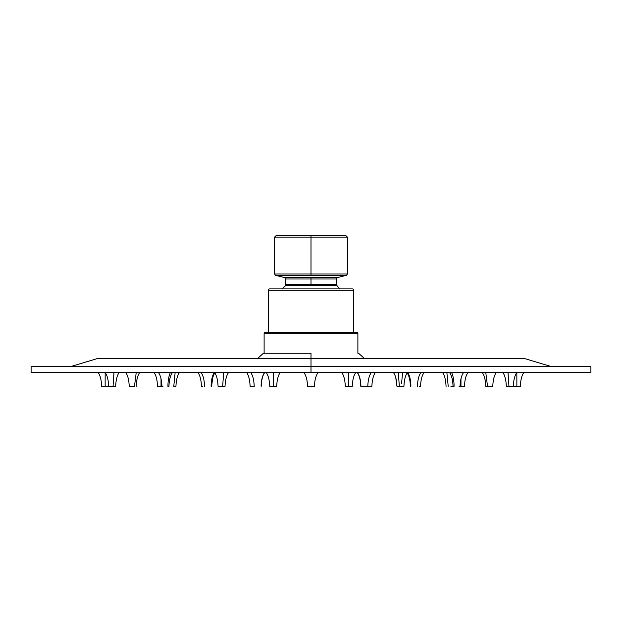 <?xml version="1.0" encoding="UTF-8"?>
<svg xmlns="http://www.w3.org/2000/svg" width="622" height="622" viewBox="0 0 622 622"><rect width="100%" height="100%" fill="white"/><g stroke="black" fill="none" stroke-linecap="round" stroke-linejoin="round"><path stroke-width="0.93" d="M371.272 372.578L357.518 372.578C359.671 375.945 360.799 380.516 360.9 386.293L371.886 386.293C372.174 379.863 373.34 375.291 375.385 372.578L371.28 372.298M419.516 386.293L420.542 386.293C420.83 379.863 421.996 375.291 424.041 372.578L407.869 372.578C409.797 375.945 410.808 380.516 410.893 386.293L410.434 386.293C410.139 379.863 408.973 375.291 406.928 372.578L398.282 372.578L399.363 386.293L403.935 386.293C404.23 379.863 405.396 375.291 407.441 372.578C405.396 375.291 404.23 379.863 403.942 386.293M459.036 386.293L460.062 386.293C460.35 379.863 461.516 375.291 463.561 372.578L451.611 372.578C453.189 375.945 454.013 380.516 454.083 386.293L453.057 386.06M487.524 386.293L492.764 386.293L485.782 386.293L487.524 386.293L485.774 372.578L487.524 386.293M495.337 372.578L485.774 372.578L496.27 372.298M502.84 372.298L502.84 372.578C504.885 375.291 506.051 379.863 506.339 386.293L508.936 386.293L508.026 372.578L502.856 372.578L516.602 372.298L508.026 372.578L508.936 386.293L520.35 386.293L506.37 386.293M523.848 372.578L516.851 372.578L516.851 386.293L516.851 372.578L523.848 372.578C521.804 375.291 520.637 379.863 520.35 386.293M108.656 385.912L108.671 386.293C108.376 379.863 107.209 375.291 105.165 372.578L105.149 386.293L113.064 386.293L101.65 386.293L105.149 386.293L105.149 372.578L98.152 372.578L113.974 372.578L105.398 372.578M113.064 386.293L113.974 372.578L119.16 372.578L113.974 372.578L113.064 386.293L115.653 386.293L113.064 386.293M139.686 372.578L136.226 372.578L134.476 386.293L129.236 386.293L134.476 386.293L136.226 372.578L125.73 372.578L139.725 372.298M168.873 386.293L167.917 386.293C167.987 380.516 168.811 375.945 170.389 372.578L158.439 372.298M204.576 386.293L204.576 386.293C204.288 379.863 203.122 375.291 201.077 372.578L223.718 372.578L222.637 386.293L218.065 386.293L222.637 386.293L223.718 372.578L215.072 372.578C213.027 375.291 211.861 379.863 211.573 386.293L211.107 386.293C211.192 380.516 212.203 375.945 214.131 372.578L200.004 372.578M254.289 386.293L250.114 386.293C249.826 379.863 248.66 375.291 246.615 372.578L264.715 372.578C262.671 375.291 261.504 379.863 261.217 386.293L261.1 386.293C261.201 380.516 262.328 375.945 264.482 372.578L250.759 372.578M375.33 372.578L371.839 372.578M450.896 386.293L453.041 386.293C452.777 379.863 451.611 375.291 449.566 372.578L446.876 372.578L448.213 386.293L446.876 372.578L442.553 372.578L446.876 372.578M460.972 386.293L464.471 386.293L460.972 386.293L460.972 378.705L460.972 386.293L460.288 386.293M467.969 372.578L463.561 372.578L467.969 372.578C465.925 375.291 464.758 379.863 464.471 386.293M157.529 386.293L161.028 386.293L161.028 378.705L161.028 386.293L157.529 386.293C157.242 379.863 156.075 375.291 154.031 372.578L154.031 372.578M175.878 386.293L173.787 386.293L175.124 372.578L179.447 372.578L175.124 372.578L173.787 386.293L175.948 386.293C176.236 379.863 177.402 375.291 179.447 372.578L179.447 372.298M250.378 386.293L254.219 386.293C253.931 379.863 252.765 375.291 250.72 372.578L246.67 372.578M402.605 372.578L401.579 383.269M307.501 386.293L314.499 386.293C314.6 380.516 315.766 375.945 317.998 372.578L304.002 372.578C306.234 375.945 307.4 380.516 307.501 386.293C307.4 380.516 306.234 375.945 304.002 372.578C306.234 375.945 307.4 380.516 307.501 386.293C307.4 380.516 306.234 375.945 304.002 372.578L317.998 372.578C315.766 375.945 314.6 380.516 314.499 386.293C314.6 380.516 315.766 375.945 317.998 372.578C315.766 375.945 314.6 380.516 314.499 386.293L307.501 386.293M345.288 386.293L348.786 386.293L348.786 372.578L341.789 372.298L355.784 372.298L348.786 372.578L348.786 386.293L352.285 386.293L345.288 386.293C345.039 379.995 343.873 375.424 341.789 372.578M280.211 372.578L273.213 372.578L273.213 386.293L276.712 386.293L273.213 386.293L273.213 372.578L280.211 372.578C278.127 375.424 276.961 379.995 276.712 386.293M275.437 275.282L274.613 274.007L311 274.007L311 275.282L275.437 275.282L284.542 277.591L311 277.591L311 278.99L285.809 278.99L311 278.99L311 284.744L285.809 284.744L311 284.744L311 285.801L285.327 285.801L285.809 284.744L336.191 284.744L336.191 278.99L285.809 278.99L284.542 277.591L275.437 275.282L346.563 275.282L337.458 277.591L346.563 275.282L347.387 274.007L347.387 237.106L311 237.106L347.387 237.106L311 237.106L311 274.007L347.387 274.007L311 274.007L311 275.282L346.563 275.282M367.656 386.293L360.791 386.293C360.496 379.863 359.329 375.291 357.285 372.578L371.28 372.578C369.235 375.291 368.068 379.863 367.781 386.293M403.919 386.293L396.96 386.293L399.363 386.293L398.282 372.578L393.462 372.578L424.041 372.578C421.996 375.291 420.83 379.863 420.542 386.293M449.566 372.298L463.561 372.298M160.492 372.578L175.124 372.578M223.718 372.578L228.554 372.578L223.718 372.578M31.1 372.298L590.9 372.298L590.9 366.7L311 366.7L311 372.298L311 366.7L31.1 366.7L31.1 372.298L590.9 372.298M266.216 372.298L273.213 372.578L266.216 372.298M347.387 274.007L274.613 274.007L311 274.007L311 235.707L345.988 235.707L311 235.707L311 237.106L274.613 237.106L276.012 235.707L345.988 235.707L347.387 237.106M269.715 288.888A1.399 1.399 0 0 0 268.315 290.287L268.315 332.272L268.315 290.287L353.685 290.287L353.685 332.272L353.685 290.287A1.399 1.399 0 0 0 352.285 288.888L269.715 288.888A1.399 1.399 0 0 0 268.315 290.287L353.685 290.287A1.399 1.399 0 0 0 352.285 288.888L269.917 288.888M265.516 332.272A1.399 1.399 0 0 0 264.117 333.672L264.117 353.265L264.117 333.672L357.883 333.672L357.883 353.265L357.883 333.672A1.399 1.399 0 0 0 356.484 332.272L265.516 332.272A1.399 1.399 0 0 0 264.117 333.672L357.883 333.672A1.399 1.399 0 0 0 356.484 332.272L265.734 332.272M336.191 284.744L339.853 288.888M282.147 288.888L286.602 284.744L282.147 288.888M311 353.265L311 366.7L311 358.303L98.276 358.303L311 358.303L311 353.265L263.417 353.265L311 353.265M523.724 358.303L311 358.303L523.724 358.303L551.714 366.7M590.9 366.7L311 366.7M336.673 285.801L311 285.801L311 284.744L336.191 284.744L311 284.744L311 278.99L336.191 278.99L311 278.99L311 277.591L284.542 277.591M337.458 277.591L311 277.591L337.458 277.591L336.191 278.99M288.818 235.707L290.777 235.707M334.566 235.707L337.225 235.707M338.904 235.707L339.534 235.707L338.904 235.707M339.076 235.707L337.567 235.707M331.596 235.707L329.574 235.707M327.382 235.707L322.499 235.707M311.739 235.707L300.9 235.707M291.71 235.707L285.638 235.707M283.686 235.707L286.198 235.707M311 237.106L274.613 237.106L311 237.106M269.715 386.293L273.213 386.293L269.715 386.293C269.466 379.995 268.3 375.424 266.216 372.578M222.637 386.293L225.047 386.293L222.637 386.293M225.04 386.293L225.032 386.293C225.343 379.863 226.509 375.291 228.554 372.578L228.554 372.578M393.446 372.578L393.446 372.578C395.491 375.291 396.657 379.863 396.945 386.293L395.771 377.725M202.049 386.293L202.484 386.293M172.434 372.298L172.434 372.578C170.389 375.291 169.223 379.863 168.935 386.293L169.013 386.293M162.373 386.293L161.028 386.293M442.553 372.578L442.553 372.578C444.598 375.291 445.764 379.863 446.052 386.293L446.122 386.293M452.987 386.293L451.494 386.293M420.472 386.293L419.951 386.293M371.622 386.293L367.711 386.293M264.482 372.578C262.328 375.945 261.201 380.516 261.1 386.293M214.131 372.578C212.203 375.945 211.192 380.516 211.107 386.293M162.529 386.293L162.964 386.293M172.372 372.578L170.389 372.578C168.811 375.945 167.987 380.516 167.917 386.293L168.904 386.293M130.418 386.293L130.978 386.293M115.63 386.293L115.653 386.293C115.949 379.863 117.115 375.291 119.16 372.578L119.16 372.298M125.73 372.298L125.73 372.578C127.774 375.291 128.941 379.863 129.228 386.293L129.259 386.293M510.748 386.293L511.385 386.293M491.022 386.293L491.582 386.293M485.774 386.293C485.487 379.863 484.32 375.291 482.275 372.578L485.774 372.578L482.275 372.298M459.992 386.293L459.471 386.293M453.096 386.293L454.083 386.293C454.013 380.516 453.189 375.945 451.611 372.578L449.628 372.578M410.893 386.293C410.808 380.516 409.797 375.945 407.869 372.578L406.998 372.578M360.9 386.293C360.799 380.516 359.671 375.945 357.518 372.578M417.424 386.293C417.712 379.863 418.878 375.291 420.923 372.578L420.923 372.298M492.772 386.293C493.059 379.863 494.226 375.291 496.27 372.578M513.344 385.912L513.352 386.293C513.624 379.863 514.791 375.291 516.835 372.578M101.65 386.293C101.363 379.863 100.196 375.291 98.152 372.578M161.938 386.293C161.65 379.863 160.484 375.291 158.439 372.578M371.886 386.293C372.174 379.863 373.34 375.291 375.385 372.578M201.458 386.293C201.17 379.863 200.004 375.291 197.959 372.578L197.959 372.298M250.114 386.293C249.826 379.863 248.66 375.291 246.615 372.578L246.615 372.298M218.058 386.293C217.77 379.863 216.604 375.291 214.559 372.578M264.715 372.578L264.715 372.578C262.671 375.291 261.504 379.863 261.217 386.293M364.181 358.303L358.583 353.265M70.286 366.7L98.276 358.303M257.819 358.303L263.417 353.265M285.809 284.744L285.809 278.99M274.613 274.007L274.613 237.106M355.784 372.578C353.7 375.424 352.534 379.995 352.285 386.293M136.226 386.293C136.513 379.863 137.68 375.291 139.725 372.578M211.573 386.293L212.747 377.725"/></g></svg>
